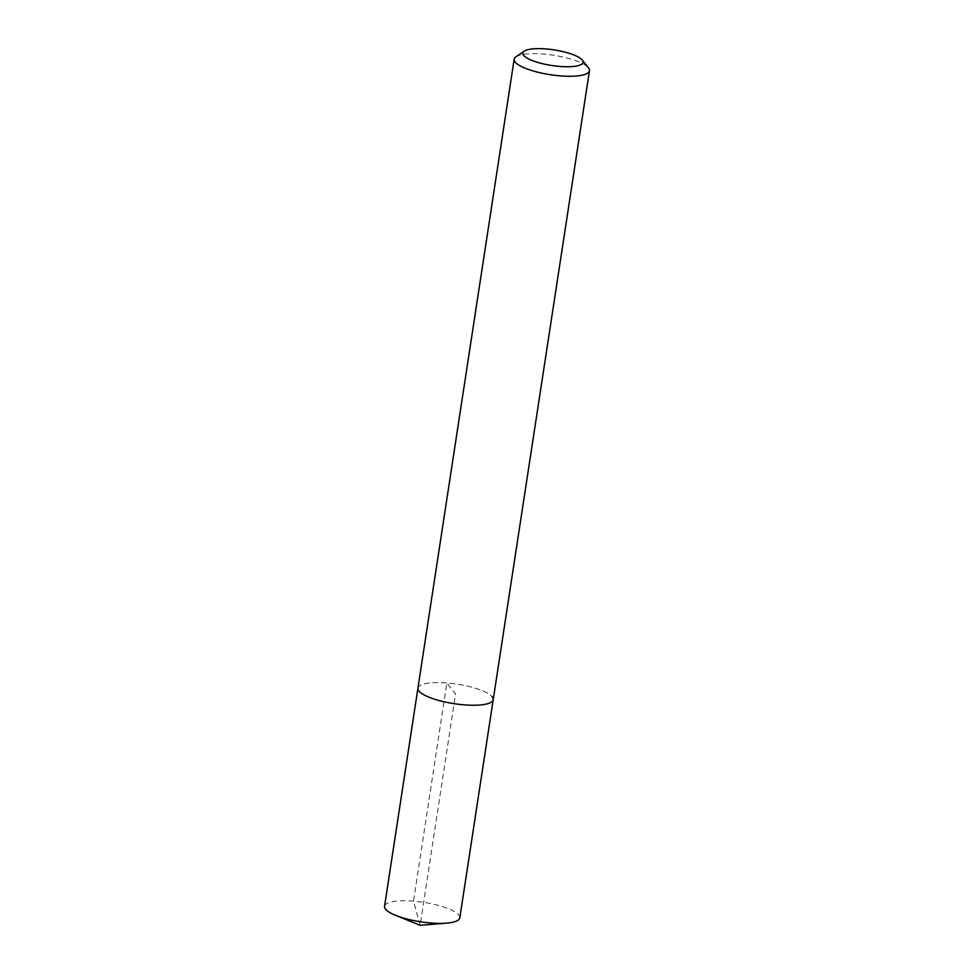 <?xml version="1.0" encoding="UTF-8"?>
<svg xmlns="http://www.w3.org/2000/svg" width="974" height="974" viewBox="0 0 974 974"><rect width="100%" height="100%" fill="white"/><g stroke="black" fill="none" stroke-linecap="round" stroke-linejoin="round"><path stroke-width="0.73" stroke-dasharray="4.87 3.65" d="M459.825 917.825A38.071 9.85 8.7 0 0 458.839 915A38.071 9.85 8.7 0 0 418.552 901.632A38.071 9.85 8.7 0 0 384.547 906.307M417.931 688.168A38.071 9.85 -171.3 0 1 451.936 683.492A38.071 9.85 -171.3 0 1 492.223 696.86A38.071 9.85 8.7 0 0 451.936 683.492A38.071 9.85 8.7 0 0 417.931 688.168M493.209 699.685A38.071 9.85 8.7 0 0 492.223 696.86M515.952 56.809A38.071 9.85 -171.3 0 1 553.281 55.214A38.071 9.85 -171.3 0 1 588.466 67.888M420.159 925.3L413.5 901.133L446.883 682.993L455.564 693.926L420.159 925.3"/><path stroke-width="1.46" d="M582.245 60.035A30.462 7.889 -171.3 0 1 582.257 60.047A30.462 7.889 -171.3 0 1 559.855 66.439A30.462 7.889 -171.3 0 1 523.598 55.348A30.462 7.889 -171.3 0 1 524.231 51.159A30.462 7.889 -171.3 0 1 554.109 49.893A30.462 7.889 -171.3 0 1 582.245 60.035L588.479 67.9A38.071 9.85 -171.3 0 1 588.479 67.9A38.071 9.85 -171.3 0 1 589.453 70.725A38.071 9.85 -171.3 0 1 555.448 75.4A38.071 9.85 -171.3 0 1 515.161 62.032A38.071 9.85 -171.3 0 1 514.175 59.207L384.547 906.307A38.071 9.85 8.7 0 0 385.534 909.144A38.071 9.85 8.7 0 0 395.614 915.341A38.071 9.85 8.7 0 0 446.567 923.133A38.071 9.85 8.7 0 0 459.825 917.825L493.209 699.685A38.071 9.85 -171.3 0 1 459.204 704.36A38.071 9.85 -171.3 0 1 418.917 691.004A38.071 9.85 -171.3 0 1 417.931 688.168A38.071 9.85 8.7 0 0 418.917 691.004A38.071 9.85 8.7 0 0 459.204 704.36A38.071 9.85 8.7 0 0 493.209 699.685A38.071 9.85 -171.3 0 0 492.223 696.86M514.175 59.207A38.071 9.85 -171.3 0 1 515.952 56.809L524.231 51.159M395.614 915.341L420.159 925.3L446.567 923.133M589.453 70.725L493.209 699.685"/></g></svg>
